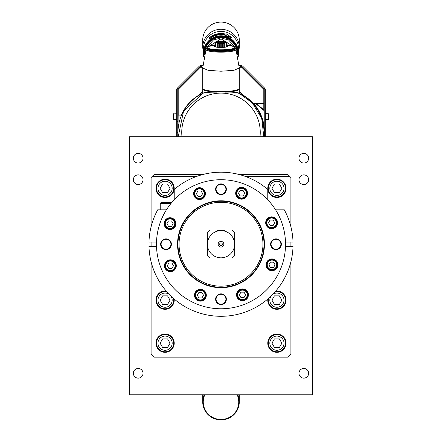 <?xml version="1.0" encoding="UTF-8"?>
<svg xmlns="http://www.w3.org/2000/svg" width="442" height="442" viewBox="0 0 442 442"><rect width="100%" height="100%" fill="white"/><g stroke="black" fill="none" stroke-linecap="round" stroke-linejoin="round"><path stroke-width="0.66" d="M202.718 394.805L202.718 401.894A18.282 18.006 0 0 1 204.193 394.805M239.282 394.805L239.282 401.894A18.282 18.006 0 0 1 221 419.9A18.282 18.006 0 0 1 202.718 401.894M237.177 394.805A17.746 17.476 0 0 1 221 419.464A17.746 17.476 0 0 1 204.823 394.805M237.807 394.805A18.282 18.006 0 0 1 239.282 401.894M129.589 394.805L129.589 136.7L312.411 136.7L312.411 394.805L129.589 394.805M308.649 158.208A4.84 4.84 0 0 0 303.809 153.368A4.84 4.84 0 0 0 298.969 158.208A4.84 4.84 0 0 0 303.809 163.048A4.84 4.84 0 0 0 308.649 158.208M308.649 179.717A4.84 4.84 0 0 0 303.809 174.877A4.84 4.84 0 0 0 298.969 179.717A4.84 4.84 0 0 0 303.809 184.557A4.84 4.84 0 0 0 308.649 179.717M308.649 373.297A4.84 4.84 0 0 0 303.809 368.457A4.84 4.84 0 0 0 298.969 373.297A4.84 4.84 0 0 0 303.809 378.137A4.84 4.84 0 0 0 308.649 373.297M133.351 158.208A4.84 4.84 0 0 1 138.191 153.368A4.84 4.84 0 0 1 143.031 158.208A4.84 4.84 0 0 1 138.191 163.048A4.84 4.84 0 0 1 133.351 158.208M133.351 179.717A4.84 4.84 0 0 1 138.191 174.877A4.84 4.84 0 0 1 143.031 179.717A4.84 4.84 0 0 1 138.191 184.557A4.84 4.84 0 0 1 133.351 179.717M133.351 373.297A4.84 4.84 0 0 1 138.191 368.457A4.84 4.84 0 0 1 143.031 373.297A4.84 4.84 0 0 1 138.191 378.137A4.84 4.84 0 0 1 133.351 373.297M152.17 355.014L289.83 355.014L287.676 357.164L154.324 357.164L151.098 353.937L151.098 261.714M151.098 246.393L151.098 242.089M151.098 226.768L151.098 177.568L152.17 176.491L154.324 174.341L203.524 174.341M290.902 226.768L290.902 177.568L289.83 176.491L287.676 174.341L238.476 174.341M290.902 242.089L290.902 246.393M290.902 261.714L290.902 353.937L289.83 355.014M289.83 176.491L245.525 176.491M196.475 176.491L152.17 176.491M267.78 188.32A9.144 9.144 0 0 1 276.924 179.176A9.144 9.144 0 0 1 286.062 188.32A9.144 9.144 0 0 1 276.924 197.463A9.144 9.144 0 0 1 267.78 188.32M275.736 291.101A9.144 9.144 0 0 1 286.062 300.168A9.144 9.144 0 0 1 276.924 309.306A9.144 9.144 0 0 1 267.858 298.98M267.78 343.185A9.144 9.144 0 0 1 276.924 334.041A9.144 9.144 0 0 1 286.062 343.185A9.144 9.144 0 0 1 276.924 352.324A9.144 9.144 0 0 1 267.78 343.185M155.938 188.32A9.144 9.144 0 0 1 165.076 179.176A9.144 9.144 0 0 1 174.22 188.32A9.144 9.144 0 0 1 165.076 197.463A9.144 9.144 0 0 1 155.938 188.32M174.142 298.98A9.144 9.144 0 0 1 165.076 309.306A9.144 9.144 0 0 1 155.938 300.168A9.144 9.144 0 0 1 166.264 291.101M155.938 343.185A9.144 9.144 0 0 1 165.076 334.041A9.144 9.144 0 0 1 174.22 343.185A9.144 9.144 0 0 1 165.076 352.324A9.144 9.144 0 0 1 155.938 343.185M285.526 188.32A8.602 8.602 0 0 1 276.924 196.922A8.602 8.602 0 0 1 268.322 188.32A8.602 8.602 0 0 1 276.924 179.717A8.602 8.602 0 0 1 285.526 188.32A8.602 8.602 0 0 0 276.924 179.717A8.602 8.602 0 0 0 268.322 188.32A8.602 8.602 0 0 0 276.924 196.922A8.602 8.602 0 0 0 285.526 188.32A8.602 8.602 0 0 0 276.924 179.717A8.602 8.602 0 0 0 268.322 188.32A8.602 8.602 0 0 0 276.924 196.922A8.602 8.602 0 0 0 285.526 188.32M274.438 184.016L271.957 188.32L274.438 192.624L279.405 192.624L281.891 188.32L279.405 184.016L274.438 184.016M268.498 298.427A8.602 8.602 0 0 0 276.924 308.77A8.602 8.602 0 0 0 285.526 300.168A8.602 8.602 0 0 1 276.924 308.77A8.602 8.602 0 0 1 268.498 298.427A8.602 8.602 0 0 0 276.924 308.77A8.602 8.602 0 0 0 285.526 300.168A8.602 8.602 0 0 0 275.184 291.742A8.602 8.602 0 0 1 285.526 300.168A8.602 8.602 0 0 0 275.184 291.742M274.438 295.864L271.957 300.168L274.438 304.466L279.405 304.466L281.891 300.168L279.405 295.864L274.438 295.864M285.526 343.185A8.602 8.602 0 0 1 276.924 351.788A8.602 8.602 0 0 1 268.322 343.185A8.602 8.602 0 0 1 276.924 334.577A8.602 8.602 0 0 1 285.526 343.185A8.602 8.602 0 0 0 276.924 334.577A8.602 8.602 0 0 0 268.322 343.185A8.602 8.602 0 0 0 276.924 351.788A8.602 8.602 0 0 0 285.526 343.185A8.602 8.602 0 0 0 276.924 334.577A8.602 8.602 0 0 0 268.322 343.185A8.602 8.602 0 0 0 276.924 351.788A8.602 8.602 0 0 0 285.526 343.185M274.438 338.881L271.957 343.185L274.438 347.484L279.405 347.484L281.891 343.185L279.405 338.881L274.438 338.881M173.678 188.32A8.602 8.602 0 0 1 165.076 196.922A8.602 8.602 0 0 1 156.474 188.32A8.602 8.602 0 0 1 165.076 179.717A8.602 8.602 0 0 1 173.678 188.32A8.602 8.602 0 0 0 165.076 179.717A8.602 8.602 0 0 0 156.474 188.32A8.602 8.602 0 0 0 165.076 196.922A8.602 8.602 0 0 0 173.678 188.32A8.602 8.602 0 0 0 165.076 179.717A8.602 8.602 0 0 0 156.474 188.32A8.602 8.602 0 0 0 165.076 196.922A8.602 8.602 0 0 0 173.678 188.32M162.595 184.016L160.109 188.32L162.595 192.624L167.562 192.624L170.043 188.32L167.562 184.016L162.595 184.016M166.816 291.742A8.602 8.602 0 0 0 156.474 300.168A8.602 8.602 0 0 0 165.076 308.77A8.602 8.602 0 0 0 173.678 300.168A8.602 8.602 0 0 1 165.076 308.77A8.602 8.602 0 0 1 156.474 300.168A8.602 8.602 0 0 1 166.816 291.742A8.602 8.602 0 0 0 156.474 300.168A8.602 8.602 0 0 0 165.076 308.77A8.602 8.602 0 0 0 173.502 298.427A8.602 8.602 0 0 1 173.678 300.168A8.602 8.602 0 0 0 173.502 298.427M162.595 295.864L160.109 300.168L162.595 304.466L167.562 304.466L170.043 300.168L167.562 295.864L162.595 295.864M173.678 343.185A8.602 8.602 0 0 1 165.076 351.788A8.602 8.602 0 0 1 156.474 343.185A8.602 8.602 0 0 1 165.076 334.577A8.602 8.602 0 0 1 173.678 343.185A8.602 8.602 0 0 0 165.076 334.577A8.602 8.602 0 0 0 156.474 343.185A8.602 8.602 0 0 0 165.076 351.788A8.602 8.602 0 0 0 173.678 343.185A8.602 8.602 0 0 0 165.076 334.577A8.602 8.602 0 0 0 156.474 343.185A8.602 8.602 0 0 0 165.076 351.788A8.602 8.602 0 0 0 173.678 343.185M162.595 338.881L160.109 343.185L162.595 347.484L167.562 347.484L170.043 343.185L167.562 338.881L162.595 338.881M156.507 246.393L148.976 246.393A72.057 72.057 0 0 0 221 316.295A72.057 72.057 0 0 0 293.024 246.393L285.493 246.393M166.419 209.828L157.695 209.828A72.057 72.057 0 0 0 148.976 242.089L156.507 242.089M267.78 199.801L267.78 189.441A72.057 72.057 0 0 0 174.22 189.441L174.22 199.801M285.493 242.089L293.024 242.089A72.057 72.057 0 0 0 284.305 209.828L275.581 209.828M171.065 203.375L160.236 203.375L161.313 202.298L171.966 202.298M160.236 209.828L160.236 203.375M221 308.77A64.526 64.526 0 0 1 156.474 244.244A64.526 64.526 0 0 1 221 179.717A64.526 64.526 0 0 1 285.526 244.244A64.526 64.526 0 0 1 221 308.77M194.491 295.223A5.917 5.917 0 0 1 200.403 289.306A5.917 5.917 0 0 1 206.32 295.223A5.917 5.917 0 0 1 200.403 301.135A5.917 5.917 0 0 1 194.491 295.223M166.209 261.542A5.917 5.917 0 0 1 174.573 261.542A5.917 5.917 0 0 1 174.573 269.907A5.917 5.917 0 0 1 166.209 269.907A5.917 5.917 0 0 1 166.209 261.542M170.021 217.729A5.917 5.917 0 0 1 175.938 223.646A5.917 5.917 0 0 1 170.021 229.558A5.917 5.917 0 0 1 164.109 223.646A5.917 5.917 0 0 1 170.021 217.729M203.701 189.447A5.917 5.917 0 0 1 203.701 197.812A5.917 5.917 0 0 1 195.336 197.812A5.917 5.917 0 0 1 195.336 189.447A5.917 5.917 0 0 1 203.701 189.447M247.509 193.264A5.917 5.917 0 0 1 241.597 199.182A5.917 5.917 0 0 1 235.68 193.264A5.917 5.917 0 0 1 241.597 187.347A5.917 5.917 0 0 1 247.509 193.264M275.791 226.939A5.917 5.917 0 0 1 267.427 226.939A5.917 5.917 0 0 1 267.427 218.575A5.917 5.917 0 0 1 275.791 218.575A5.917 5.917 0 0 1 275.791 226.939M271.979 270.753A5.917 5.917 0 0 1 266.062 264.841A5.917 5.917 0 0 1 271.979 258.924A5.917 5.917 0 0 1 277.891 264.841A5.917 5.917 0 0 1 271.979 270.753M238.299 299.035A5.917 5.917 0 0 1 238.299 290.67A5.917 5.917 0 0 1 246.664 290.67A5.917 5.917 0 0 1 246.664 299.035A5.917 5.917 0 0 1 238.299 299.035M205.779 295.223A5.376 5.376 0 0 1 200.403 300.599A5.376 5.376 0 0 1 195.027 295.223A5.376 5.376 0 0 1 200.403 289.841A5.376 5.376 0 0 1 205.779 295.223A5.376 5.376 0 0 0 200.403 289.841A5.376 5.376 0 0 0 195.027 295.223A5.376 5.376 0 0 0 200.403 300.599A5.376 5.376 0 0 0 205.779 295.223A5.376 5.376 0 0 0 200.403 289.841A5.376 5.376 0 0 0 195.027 295.223A5.376 5.376 0 0 0 200.403 300.599A5.376 5.376 0 0 0 205.779 295.223M198.85 292.532L197.298 295.223L198.85 297.908L201.955 297.908L203.508 295.223L201.955 292.532L198.85 292.532M175.767 265.725A5.376 5.376 0 0 1 170.391 271.101A5.376 5.376 0 0 1 165.01 265.725A5.376 5.376 0 0 1 170.391 260.349A5.376 5.376 0 0 1 175.767 265.725A5.376 5.376 0 0 0 170.391 260.349A5.376 5.376 0 0 0 165.01 265.725A5.376 5.376 0 0 0 170.391 271.101A5.376 5.376 0 0 0 175.767 265.725A5.376 5.376 0 0 0 170.391 260.349A5.376 5.376 0 0 0 165.01 265.725A5.376 5.376 0 0 0 170.391 271.101A5.376 5.376 0 0 0 175.767 265.725M168.838 263.04L167.286 265.725L168.838 268.416L171.944 268.416L173.496 265.725L171.944 263.04L168.838 263.04M175.397 223.646A5.376 5.376 0 0 1 170.021 229.022A5.376 5.376 0 0 1 164.645 223.646A5.376 5.376 0 0 1 170.021 218.271A5.376 5.376 0 0 1 175.397 223.646A5.376 5.376 0 0 0 170.021 218.271A5.376 5.376 0 0 0 164.645 223.646A5.376 5.376 0 0 0 170.021 229.022A5.376 5.376 0 0 0 175.397 223.646A5.376 5.376 0 0 0 170.021 218.271A5.376 5.376 0 0 0 164.645 223.646A5.376 5.376 0 0 0 170.021 229.022A5.376 5.376 0 0 0 175.397 223.646M168.468 220.956L166.916 223.646L168.468 226.337L171.573 226.337L173.126 223.646L171.573 220.956L168.468 220.956M204.895 193.629A5.376 5.376 0 0 1 199.519 199.01A5.376 5.376 0 0 1 194.137 193.629A5.376 5.376 0 0 1 199.519 188.253A5.376 5.376 0 0 1 204.895 193.629A5.376 5.376 0 0 0 199.519 188.253A5.376 5.376 0 0 0 194.137 193.629A5.376 5.376 0 0 0 199.519 199.01A5.376 5.376 0 0 0 204.895 193.629A5.376 5.376 0 0 0 199.519 188.253A5.376 5.376 0 0 0 194.137 193.629A5.376 5.376 0 0 0 199.519 199.01A5.376 5.376 0 0 0 204.895 193.629M197.966 190.944L196.414 193.629L197.966 196.32L201.071 196.32L202.624 193.629L201.071 190.944L197.966 190.944M246.973 193.264A5.376 5.376 0 0 1 241.597 198.64A5.376 5.376 0 0 1 236.221 193.264A5.376 5.376 0 0 1 241.597 187.889A5.376 5.376 0 0 1 246.973 193.264A5.376 5.376 0 0 0 241.597 187.889A5.376 5.376 0 0 0 236.221 193.264A5.376 5.376 0 0 0 241.597 198.64A5.376 5.376 0 0 0 246.973 193.264A5.376 5.376 0 0 0 241.597 187.889A5.376 5.376 0 0 0 236.221 193.264A5.376 5.376 0 0 0 241.597 198.64A5.376 5.376 0 0 0 246.973 193.264M240.045 190.574L238.492 193.264L240.045 195.955L243.15 195.955L244.702 193.264L243.15 190.574L240.045 190.574M276.99 222.757A5.376 5.376 0 0 1 271.609 228.138A5.376 5.376 0 0 1 266.233 222.757A5.376 5.376 0 0 1 271.609 217.381A5.376 5.376 0 0 1 276.99 222.757A5.376 5.376 0 0 0 271.609 217.381A5.376 5.376 0 0 0 266.233 222.757A5.376 5.376 0 0 0 271.609 228.138A5.376 5.376 0 0 0 276.99 222.757A5.376 5.376 0 0 0 271.609 217.381A5.376 5.376 0 0 0 266.233 222.757A5.376 5.376 0 0 0 271.609 228.138A5.376 5.376 0 0 0 276.99 222.757M270.056 220.072L268.504 222.757L270.056 225.448L273.162 225.448L274.714 222.757L273.162 220.072L270.056 220.072M277.355 264.841A5.376 5.376 0 0 1 271.979 270.217A5.376 5.376 0 0 1 266.603 264.841A5.376 5.376 0 0 1 271.979 259.46A5.376 5.376 0 0 1 277.355 264.841A5.376 5.376 0 0 0 271.979 259.46A5.376 5.376 0 0 0 266.603 264.841A5.376 5.376 0 0 0 271.979 270.217A5.376 5.376 0 0 0 277.355 264.841A5.376 5.376 0 0 0 271.979 259.46A5.376 5.376 0 0 0 266.603 264.841A5.376 5.376 0 0 0 271.979 270.217A5.376 5.376 0 0 0 277.355 264.841M270.427 262.15L268.874 264.841L270.427 267.526L273.532 267.526L275.084 264.841L273.532 262.15L270.427 262.15M247.863 294.853A5.376 5.376 0 0 1 242.481 300.228A5.376 5.376 0 0 1 237.105 294.853A5.376 5.376 0 0 1 242.481 289.477A5.376 5.376 0 0 1 247.863 294.853A5.376 5.376 0 0 0 242.481 289.477A5.376 5.376 0 0 0 237.105 294.853A5.376 5.376 0 0 0 242.481 300.228A5.376 5.376 0 0 0 247.863 294.853A5.376 5.376 0 0 0 242.481 289.477A5.376 5.376 0 0 0 237.105 294.853A5.376 5.376 0 0 0 242.481 300.228A5.376 5.376 0 0 0 247.863 294.853M240.929 292.168L239.376 294.853L240.929 297.543L244.034 297.543L245.586 294.853L244.034 292.168L240.929 292.168M221 287.261A43.018 43.018 0 0 0 264.018 244.244A43.018 43.018 0 0 0 221 201.226A43.018 43.018 0 0 0 177.982 244.244A43.018 43.018 0 0 0 221 287.261M221 202.298A41.94 41.94 0 0 0 179.06 244.244A41.94 41.94 0 0 0 221 286.184A41.94 41.94 0 0 0 262.94 244.244A41.94 41.94 0 0 0 221 202.298M224.497 230.586L217.503 230.586M217.503 257.901L224.497 257.901M232.326 257.901A17.746 17.746 0 0 0 234.658 255.57L234.658 232.912A17.746 17.746 0 0 0 232.326 230.586M209.674 230.586A17.746 17.746 0 0 0 207.342 232.912L207.342 255.57A17.746 17.746 0 0 0 209.674 257.901M221 257.835A13.591 13.591 0 0 0 234.591 244.244A13.591 13.591 0 0 0 221 230.647A13.591 13.591 0 0 0 207.408 244.244A13.591 13.591 0 0 0 221 257.835M221 241.393A2.851 2.851 0 0 0 218.149 244.244A2.851 2.851 0 0 0 221 247.095A2.851 2.851 0 0 0 223.851 244.244A2.851 2.851 0 0 0 221 241.393M221 242.896A1.343 1.343 0 0 0 219.657 244.244A1.343 1.343 0 0 0 221 245.586A1.343 1.343 0 0 0 222.343 244.244A1.343 1.343 0 0 0 221 242.896M221 304.604A5.376 5.376 0 0 0 226.376 299.223A5.376 5.376 0 0 0 221 293.847A5.376 5.376 0 0 0 215.624 299.223A5.376 5.376 0 0 0 221 304.604M221 294.306A4.917 4.917 0 0 0 216.083 299.223A4.917 4.917 0 0 0 221 304.14A4.917 4.917 0 0 0 225.917 299.223A4.917 4.917 0 0 0 221 294.306M166.021 249.62A5.376 5.376 0 0 0 171.397 244.244A5.376 5.376 0 0 0 166.021 238.868A5.376 5.376 0 0 0 160.639 244.244A5.376 5.376 0 0 0 166.021 249.62M166.021 239.326A4.917 4.917 0 0 0 161.103 244.244A4.917 4.917 0 0 0 166.021 249.161A4.917 4.917 0 0 0 170.932 244.244A4.917 4.917 0 0 0 166.021 239.326M221 194.64A5.376 5.376 0 0 0 226.376 189.259A5.376 5.376 0 0 0 221 183.883A5.376 5.376 0 0 0 215.624 189.259A5.376 5.376 0 0 0 221 194.64M221 184.347A4.917 4.917 0 0 0 216.083 189.259A4.917 4.917 0 0 0 221 194.176A4.917 4.917 0 0 0 225.917 189.259A4.917 4.917 0 0 0 221 184.347M275.979 249.62A5.376 5.376 0 0 0 281.361 244.244A5.376 5.376 0 0 0 275.979 238.868A5.376 5.376 0 0 0 270.603 244.244A5.376 5.376 0 0 0 275.979 249.62M275.979 239.326A4.917 4.917 0 0 0 271.068 244.244A4.917 4.917 0 0 0 275.979 249.161A4.917 4.917 0 0 0 280.897 244.244A4.917 4.917 0 0 0 275.979 239.326M178.198 110.362L177.982 136.7M264.018 125.534L264.018 110.544L255.404 103.317M240.36 66.753L241.52 66.753A0.536 0.536 0 0 1 241.896 66.908L264.084 89.091A0.536 0.536 0 0 1 264.239 89.472L264.239 127.114M264.084 89.091L264.841 88.334A1.613 1.613 0 0 1 265.316 89.472L265.316 136.7M265.316 132.268L264.554 132.268M264.841 88.334L243.045 66.538L242.288 67.294M239.232 65.676L241.52 65.676A1.613 1.613 0 0 1 242.658 66.151L243.045 66.538M198.801 95.196A43.288 43.288 0 0 0 181.281 115.147L178.198 115.147L178.198 89.334L200.243 67.289L201.64 67.289L201.64 65.676L200.48 65.676A1.613 1.613 0 0 0 199.342 66.151L198.955 66.538L199.712 67.294L200.104 66.908A0.536 0.536 0 0 1 200.48 66.753L201.64 66.753M239.277 67.289L241.757 67.289L263.802 89.334L263.802 103.317L253.465 103.317M251.608 101.743A43.288 43.288 0 0 0 243.199 95.196M201.64 65.676L202.767 65.676M240.36 67.289L240.36 65.676M198.955 66.538L177.159 88.334A1.613 1.613 0 0 0 176.684 89.472L176.684 132.268L177.761 132.268L177.761 136.7M199.712 67.294L177.916 89.091L177.159 88.334M176.684 136.7L176.684 132.268L177.761 132.268L177.761 89.472A0.536 0.536 0 0 1 177.916 89.091M176.684 113.693L173.457 113.909L173.673 119.611L173.673 113.693M176.684 119.611L173.673 119.611M263.802 103.317L263.802 109.826L256.045 103.317M265.316 119.611L268.543 119.395L268.327 113.693L268.327 119.611M265.316 113.693L268.327 113.693M268.543 115.876L268.543 115.102M268.543 118.202L268.543 117.428M245.492 96.991L246.293 97.555M246.481 97.693L246.796 97.931M246.979 98.069L247.288 98.301M249.271 99.931L249.57 100.196M202.596 93.472L202.823 93.223C203.828 92.621 207.049 92.163 212.48 91.837A18.282 3.177 0 0 1 202.718 89.03L202.718 93.279M202.541 93.489L202.651 93.444A43.018 43.018 0 0 1 202.701 93.422L202.701 93.422C204.21 92.549 208.806 92.124 216.503 92.14L212.469 91.837M202.718 92.605A25.813 25.813 0 0 1 201.552 93.98A43.018 43.018 0 0 1 202.651 93.444M192.43 100.196L192.729 99.931M195.088 98.014L195.69 97.572M196.347 97.096L196.508 96.991A24.735 24.735 0 0 0 202.718 90.798M251.421 101.936L251.796 101.555A43.554 43.554 0 0 1 264.338 136.7M245.476 96.98A24.735 24.735 0 0 1 239.282 90.798A24.735 24.735 0 0 0 245.476 96.98M239.404 93.472L239.177 93.223C238.172 92.621 234.951 92.163 229.52 91.837A18.282 3.177 0 0 0 239.282 89.03A18.282 3.177 0 0 0 239.188 88.709M229.531 91.837L225.403 92.129L228.602 91.842L213.398 91.842L216.503 92.129M225.409 92.135C230.774 91.875 235.404 92.301 239.299 93.422L239.177 93.223M202.812 88.709A18.282 3.177 0 0 0 202.718 89.03M239.282 68.057L239.282 88.394A18.282 3.177 180 0 1 221 91.566A18.282 3.177 0 0 1 202.718 88.394L202.718 68.057L208.072 70.3L221 71.234L233.928 70.3L239.282 68.057L235.967 49.388A14.995 2.602 180 0 1 221 52.156A14.995 2.602 180 0 1 206.033 49.388L206.657 48.603A0.862 0.823 52.9 0 1 206.757 48.537M204.397 54.675A16.669 16.415 0 0 1 221 36.819A16.669 16.415 0 0 1 237.603 54.675M204.055 56.09A17.205 16.945 0 0 1 221 36.194A17.205 16.945 0 0 1 237.945 56.09M237.127 52.929A16.133 15.884 180 0 0 221 37.349A16.133 15.884 180 0 0 204.873 52.929M206.486 48.742L206.762 47.659M207.016 47.128L213.304 40.095L221 37.852L228.696 40.095L234.984 47.128M235.238 47.659L235.514 48.742M235.967 49.388L235.343 48.603A0.862 0.823 127.1 0 0 235.243 48.537M235.514 48.786L234.741 48.311M234.404 46.747L234.901 47.228L234.404 46.747M235.127 49.206L235.199 49.2A14.249 2.475 0 0 0 235.227 49.139L235.227 47.913L234.807 47.416L235.249 47.808L235.194 49.128M235.166 49.2L234.735 47.581L235.199 47.979L235.188 49.2M234.741 49.554L234.901 49.543A14.249 2.475 0 0 0 234.973 49.482L234.603 47.747L235.083 48.15L234.951 49.471M234.862 49.543L234.404 47.907L234.901 48.322L234.884 49.543M234.442 49.719L234.647 49.708A14.249 2.475 0 0 0 234.746 49.648M234.083 49.88L234.326 49.869A14.249 2.475 0 0 0 234.453 49.813L234.138 48.073L234.647 48.487L234.431 49.802M233.663 50.04L233.94 50.029A14.249 2.475 0 0 0 234.094 49.974L233.807 48.228L234.326 48.653L234.31 49.874M233.177 50.189L233.492 50.184A14.249 2.475 0 0 0 233.669 50.128M233.453 50.184L233.166 50.272M232.63 50.333L232.984 50.333A14.249 2.475 0 0 0 233.183 50.283L232.962 48.526L233.492 48.963L233.481 50.189M232.945 50.333L232.625 50.416L232.453 48.67L232.984 49.112L232.973 50.333M232.028 50.471L232.42 50.476A14.249 2.475 0 0 0 232.636 50.427M232.382 50.476L232.022 50.554L231.884 48.808L232.42 49.255L232.404 50.476M231.376 50.603L231.796 50.609A14.249 2.475 0 0 0 232.033 50.565M231.757 50.609L231.37 50.681M230.669 50.719L231.122 50.736A14.249 2.475 0 0 0 231.376 50.692L231.265 48.935L231.796 49.388L231.785 50.609M231.083 50.736L230.663 50.802L230.597 49.056L231.122 49.515L231.105 50.736M229.917 50.836L230.398 50.858A14.249 2.475 0 0 0 230.669 50.813M230.359 50.852L229.917 50.918L229.879 49.167L230.398 49.637L230.381 50.858M229.122 50.935L229.625 50.963A14.249 2.475 0 0 0 229.917 50.924M229.591 50.963L229.122 51.023L229.122 49.272L229.625 49.742L229.613 50.963M228.812 51.068A14.249 2.475 0 0 0 229.122 51.029M226.635 49.526L226.619 51.184L227.083 51.233A14.249 2.475 0 0 0 227.415 51.206L227.486 49.449L227.486 51.112L227.967 51.156A14.249 2.475 0 0 0 228.282 51.123L228.321 49.366L228.812 49.847L228.801 51.062L228.287 51.112M227.928 51.15L227.415 51.195M227.05 51.228L226.514 51.272L226.619 49.521L227.083 50.012L227.066 51.233M225.74 49.592L225.724 51.25L226.166 51.3A14.249 2.475 0 0 0 226.508 51.278L226.619 51.184M226.133 51.294L225.724 51.25M222.928 49.714L222.923 51.371L223.293 51.438A14.249 2.475 0 0 0 223.658 51.427L223.873 49.675L223.873 51.338L224.271 51.405A14.249 2.475 0 0 0 224.624 51.388L224.807 49.637L224.807 51.3L225.227 51.36A14.249 2.475 0 0 0 225.58 51.338L225.724 49.581L226.166 50.079L226.155 51.3M225.199 51.355L224.641 51.383M224.238 51.399L223.674 51.421M223.265 51.432L222.691 51.443L222.923 49.703L223.282 51.438M222.282 51.454L221.702 51.46L221.961 49.725L221.961 51.388L222.304 51.46A14.249 2.475 0 0 0 222.674 51.454L222.923 51.371M221 49.731L221.304 51.465L220.707 51.46L221 49.731L221 51.394L221.315 51.471A14.249 2.475 0 0 0 221.68 51.465L221.961 51.388M219.072 49.714L219.326 51.454A14.249 2.475 0 0 0 219.696 51.46L220.039 49.725L220.32 51.465A14.249 2.475 0 0 0 220.685 51.471L221 51.394M220.039 49.725L220.309 51.465L219.718 51.454M216.26 49.592L216.42 51.338A14.249 2.475 0 0 0 216.773 51.36L216.773 50.139L217.193 49.637L217.376 51.388A14.249 2.475 0 0 0 217.729 51.405L217.729 50.184L218.127 49.675L218.342 51.427A14.249 2.475 0 0 0 218.707 51.438L219.077 49.703L219.32 51.449L218.735 51.432M218.326 51.421L217.762 51.399M217.359 51.383L216.801 51.355M215.364 49.526L215.492 51.278A14.249 2.475 0 0 0 215.834 51.305L215.834 50.079L216.276 49.581L216.42 51.338L215.867 51.294M213.657 49.371L213.718 51.123A14.249 2.475 0 0 0 214.033 51.156L214.033 49.935L214.514 49.449L214.585 51.206A14.249 2.475 0 0 0 214.917 51.233L214.917 50.012L215.381 49.521L215.486 51.278L214.95 51.228M214.585 51.195L214.072 51.15M213.713 51.112L213.221 51.062L213.188 49.847L213.679 49.366L213.713 51.123M212.409 50.963L212.878 51.023A14.249 2.475 0 0 0 213.188 51.068M211.641 50.852L212.083 50.918A14.249 2.475 0 0 0 212.375 50.968L212.873 50.935M210.917 50.736L211.337 50.802A14.249 2.475 0 0 0 211.602 50.858L212.083 50.836M210.215 50.609L210.204 49.388L210.735 48.935L210.624 50.692A14.249 2.475 0 0 0 210.878 50.736L211.331 50.719M210.63 50.681L210.243 50.609M209.618 50.476L209.978 50.554A14.249 2.475 0 0 0 210.204 50.609L210.624 50.603M209.055 50.333L209.375 50.416A14.249 2.475 0 0 0 209.58 50.476L209.972 50.471M208.331 50.128A14.249 2.475 0 0 0 208.508 50.184L208.508 48.963L209.038 48.526L208.823 50.277A14.249 2.475 0 0 0 209.016 50.333L209.37 50.333M208.834 50.272L208.547 50.184M207.569 49.802L207.353 48.487L207.862 48.073L207.558 49.808A14.249 2.475 0 0 0 207.674 49.874L207.674 48.653L208.193 48.228L207.917 49.974A14.249 2.475 0 0 0 208.06 50.034L208.337 50.04M207.254 49.648A14.249 2.475 0 0 0 207.353 49.708L207.558 49.719M207.049 49.471L206.917 48.15L207.397 47.747L207.033 49.476A14.249 2.475 0 0 0 207.099 49.543L207.099 48.322L207.596 47.907L207.138 49.543M206.806 49.128L206.751 47.808L207.193 47.416L206.773 47.913L206.784 49.134A14.249 2.475 0 0 0 206.801 49.2L206.801 47.979L207.265 47.581L206.834 49.2M207.596 46.747L207.099 47.228L207.596 46.747M206.486 48.272L207.259 47.858M209.353 46.04L221 38.846L232.647 46.04M227.486 45.211L227.967 45.614L227.486 45.211L227.415 45.565M228.812 45.708L228.321 45.294L228.282 45.648M229.625 45.808L227.586 45.233M229.884 45.504L229.122 45.388L229.122 45.741M230.398 45.913L229.879 45.493L229.917 45.846M231.122 46.034L230.597 45.603L230.669 45.957M227.514 45.228A13.879 2.409 180 0 1 228.354 45.311A13.879 2.409 180 0 1 229.155 45.404A13.879 2.409 180 0 1 229.923 45.509A13.879 2.409 180 0 1 230.641 45.62A13.879 2.409 180 0 1 231.315 45.741L230.597 45.603M231.928 45.863L231.265 45.725L231.796 46.161M232.509 46.001L231.884 45.852L232.42 46.294M232.453 45.99L232.984 46.438L232.453 45.99M232.962 46.128L233.492 46.587L232.962 46.128M233.415 46.277L233.94 46.741L233.415 46.277M233.807 46.432L234.326 46.896L233.807 46.432M234.138 46.587L234.453 46.957M227.077 45.968A6.453 1.122 180 0 1 221 47.465A6.453 1.122 0 0 1 214.922 45.968M234.603 46.913L235.083 47.399L234.603 46.913M234.735 47.079L235.199 47.57L234.735 47.079M234.807 47.244L235.249 47.775A14.249 2.475 180 0 1 235.249 47.808M233.928 50.034L233.94 48.808L233.415 48.382L233.669 48.907A14.249 2.475 180 0 1 233.492 48.963M233.658 50.128L233.669 48.907M229.144 49.277L229.122 50.841M228.343 49.371L228.321 51.029L228.812 51.062M227.95 51.156L227.967 49.935L227.486 49.449M225.216 51.36L225.227 50.139L224.807 49.637M224.26 51.405L224.271 50.184L223.873 49.675M222.298 51.46L221.961 49.725M219.696 51.46L220.039 51.388M218.707 51.438L219.077 51.371M218.337 51.427L218.127 49.675M217.729 51.405L218.127 51.338M217.37 51.388L217.193 49.637M216.773 51.36L217.193 51.3M215.834 51.3L216.276 51.25M214.917 51.233L215.381 51.184M214.585 51.206L214.514 49.449M214.033 51.156L214.514 51.112M213.188 51.062L213.679 51.029M212.878 51.029L212.878 49.272L212.375 49.742A14.249 2.475 180 0 1 212.083 49.703L212.083 50.924M212.856 49.277L212.878 50.841M212.387 50.963L212.375 49.742M211.619 50.858L211.602 49.637L212.121 49.167L212.083 49.703M211.331 50.813L211.403 49.056L210.878 49.515A14.249 2.475 180 0 1 210.624 49.471M210.895 50.736L210.878 49.515M209.972 50.559L210.116 48.808L209.58 49.255A14.249 2.475 180 0 1 209.364 49.206L209.37 50.421M209.596 50.476L209.58 49.255M209.027 50.333L209.016 49.112L209.547 48.67L209.364 49.206M208.508 50.184L208.823 50.189M208.342 50.128L208.585 48.382L208.06 48.808A14.249 2.475 180 0 1 207.906 48.753M208.072 50.034L208.06 48.808M207.193 47.244L206.751 47.775A14.249 2.475 180 0 1 206.751 47.742M207.265 47.079L206.801 47.57L207.265 47.079M207.397 46.913L206.917 47.399L207.397 46.913M207.547 46.957L207.862 46.587A13.879 2.409 180 0 1 208.132 46.454M208.193 46.432L207.674 46.896L208.193 46.432A13.879 2.409 180 0 1 208.525 46.299A13.879 2.409 180 0 1 208.983 46.15A13.879 2.409 180 0 1 209.497 46.007A13.879 2.409 180 0 1 210.066 45.874A13.879 2.409 180 0 1 210.685 45.741A13.879 2.409 180 0 1 211.359 45.62A13.879 2.409 180 0 1 212.077 45.509A13.879 2.409 180 0 1 212.845 45.404A13.879 2.409 180 0 1 213.646 45.311A13.879 2.409 180 0 1 214.486 45.228M208.585 46.277L208.06 46.741L208.585 46.277M209.038 46.128L208.508 46.587L209.038 46.128M209.547 45.99L209.016 46.438L209.547 45.99M209.58 46.294L210.116 45.852L209.967 46.211L210.116 45.852L209.491 46.001M210.204 46.161L210.735 45.725L210.624 46.079L210.735 45.725L210.072 45.863M211.331 45.957L211.403 45.603L210.707 45.736M211.403 45.603L210.878 46.034M212.083 45.846L211.994 45.509M212.121 45.493L211.602 45.913M212.878 45.741L212.878 45.388L212.116 45.504M213.718 45.648L213.679 45.294L212.375 45.808M214.414 45.233L213.188 45.708M214.514 45.211L214.033 45.614L214.514 45.211L214.585 45.565M214.928 46.305A6.077 1.055 0 0 0 214.922 46.344A6.077 1.055 0 0 0 214.928 46.388L214.928 42.476L215.624 42.554L215.624 46.598L214.928 46.388M226.138 46.907L226.138 43.001A6.077 1.055 180 0 0 226.376 42.929L226.376 46.835A6.077 1.055 0 0 1 226.138 46.907L224.243 47.239A6.077 1.055 0 0 1 223.829 47.277L221.238 47.399A6.077 1.055 0 0 1 220.762 47.399L218.171 47.277A6.077 1.055 0 0 1 217.757 47.239L215.862 46.907A6.077 1.055 0 0 1 215.624 46.835L215.624 46.598M227.072 46.305A6.077 1.055 0 0 1 227.077 46.344A6.077 1.055 0 0 1 227.072 46.388L226.376 46.598M217.353 41.559A4.84 0.84 0 0 0 216.591 42.46A4.84 0.84 0 0 0 221 42.951A4.84 0.84 180 0 0 225.409 42.46A4.84 0.84 180 0 0 224.647 41.559A4.84 0.84 180 0 0 221 41.272A4.84 0.84 0 0 0 217.353 41.559L215.862 41.874A6.077 1.055 0 0 0 215.624 41.946L214.928 42.393A6.077 1.055 0 0 0 214.922 42.438A6.077 1.055 0 0 0 214.928 42.476M227.077 46.344L227.077 42.438A6.077 1.055 180 0 0 227.072 42.393L226.376 41.946A6.077 1.055 180 0 0 226.138 41.874L224.647 41.559M227.077 42.438A6.077 1.055 180 0 1 227.072 42.476L227.072 46.388M226.376 42.554L227.072 42.476M224.243 47.239L224.243 43.327L224.934 42.984L224.934 47.029M224.934 42.984L226.138 43.001M224.243 43.327A6.077 1.055 180 0 1 223.829 43.371L223.829 47.277M221.238 47.399L221.238 43.493L222.442 43.233L222.442 47.277M222.442 43.233L223.829 43.371M221.238 43.493A6.077 1.055 180 0 1 221 43.493A6.077 1.055 0 0 1 220.762 43.493L220.762 47.399M218.171 47.277L218.171 43.371L219.558 43.233L219.558 47.277M219.558 43.233L220.762 43.493M217.757 47.239L217.757 43.327A6.077 1.055 0 0 0 218.171 43.371M215.862 46.907L215.862 43.001L217.066 42.984L217.066 47.029M217.066 42.984L217.757 43.327M215.624 46.835L215.624 42.929A6.077 1.055 0 0 0 215.862 43.001M215.624 42.554L215.624 42.929M221 41.454A3.763 0.652 180 0 1 224.763 42.112A3.763 0.652 180 0 1 221 42.764A3.763 0.652 0 0 1 217.237 42.112A3.763 0.652 0 0 1 221 41.454M222.365 42.719A2.403 0.42 180 0 0 221 42.647A2.403 0.42 0 0 0 219.635 42.719M234.741 47.858L235.514 48.272M238.205 53.139L238.205 53.046A17.205 16.945 0 0 0 221 36.1A17.205 16.945 0 0 0 203.795 53.046L203.795 53.139M202.718 47.294L202.718 40.106A18.282 18.006 180 0 1 221 22.1A18.282 18.006 180 0 1 239.282 40.106L239.282 47.294A18.282 18.006 0 0 1 239.282 47.294L239.282 47.294A18.282 18.006 0 0 0 221 29.288A18.282 18.006 0 0 0 202.718 47.288A18.282 18.006 0 0 1 202.718 47.288L203.149 51.322M238.105 56.819A17.531 17.266 0 0 0 221 35.785A17.531 17.266 180 0 0 203.895 56.819M203.469 49.394L203.469 48.659A17.531 17.266 180 0 1 221 31.393A17.531 17.266 0 0 1 238.52 48.007M226.072 35.962L226.182 35.194L226.072 35.962L231.586 37.791L231.763 37.526L226.182 35.653M221 34.758L221 34.437A17.851 17.581 0 0 0 209.497 38.57L209.69 38.83A17.531 17.266 0 0 1 226.072 35.493M226.072 34.233L226.182 33.802L231.763 37.526M238.255 48.968L238.575 48.929L238.575 48.001L238.255 48.034L238.255 48.968A17.531 17.266 0 0 1 238.531 52.018L238.531 53.046M221 34.437A17.851 17.581 0 0 1 226.182 35.194M203.281 49.388L203.149 51.88L203.281 49.388L203.607 49.399L203.469 51.985M209.497 38.57L209.497 37.642A17.851 17.581 0 0 1 226.182 34.266L226.182 33.802M222.309 33.758L224.315 34.62A17.851 17.581 0 0 1 225.028 34.769L225.028 34.078A17.851 17.581 0 0 0 224.553 33.973L224.553 34.564L222.553 33.691A17.851 17.581 0 0 0 221.823 33.642L221.823 34.332A17.851 17.581 0 0 1 222.309 34.36L222.309 33.758L222.287 34.36M221.177 34.316L221.177 34.316A17.851 17.581 0 0 0 218.276 34.52L218.276 33.83A17.851 17.581 0 0 1 221.177 33.625L221.177 33.625M221.177 34.227A17.851 17.581 0 0 0 218.757 34.366L218.757 34.128A17.851 17.581 0 0 1 220.856 33.99L220.856 33.901A17.851 17.581 0 0 0 218.757 34.04L218.757 33.852A17.851 17.581 0 0 1 221.177 33.714M217.558 34.073L216.608 34.161A17.851 17.581 0 0 0 214.757 34.736L214.757 35.421A17.851 17.581 0 0 1 215.215 35.261L215.215 34.951A17.851 17.581 0 0 1 216.608 34.542L217.586 34.2M212.403 35.796A17.851 17.581 0 0 1 212.978 35.498L214.155 35.2L212.978 36.189A17.851 17.581 0 0 0 212.403 36.487L211.293 36.686L212.442 35.863M216.69 34.437L217.16 34.238L216.69 34.216A17.851 17.581 0 0 0 215.215 34.647L215.215 34.868A17.851 17.581 0 0 1 216.69 34.437L216.707 34.515M211.911 36.205L211.707 36.647L212.403 36.399A17.851 17.581 0 0 1 212.978 36.1L213.707 35.614L212.978 35.587A17.851 17.581 0 0 0 212.403 35.885L211.911 36.205M221.823 33.962A17.531 17.266 0 0 1 222.293 33.99M225.028 34.078L224.956 34.388A17.531 17.266 0 0 0 224.553 34.299M224.956 34.752L224.956 34.388M218.326 34.515L218.326 34.145A17.531 17.266 0 0 1 218.762 34.084M214.873 35.382L214.873 35.029A17.531 17.266 0 0 1 215.226 34.901M211.469 36.951L211.939 36.471M213.768 35.52L214.204 35.454M213.84 35.703L213.635 35.233M218.276 33.83L218.326 34.145M214.757 34.736L214.873 35.029M213.934 35.161L214.061 35.454M203.933 56.421L203.613 56.471L203.149 51.88M203.867 56.957A17.851 17.581 0 0 1 203.723 56.454M238.575 48.929A17.851 17.581 0 0 1 238.133 56.957M238.575 48.001A17.851 17.581 0 0 1 238.851 51.156L238.846 52.184M238.846 52.266L238.851 51.858L238.846 52.266M238.851 51.195L238.851 51.581M284.018 188.32A7.1 7.1 0 0 0 276.924 181.22A7.1 7.1 0 0 0 269.824 188.32A7.1 7.1 0 0 0 276.924 195.419A7.1 7.1 0 0 0 284.018 188.32M271.3 295.836A7.1 7.1 0 0 0 276.924 307.262A7.1 7.1 0 0 0 280.057 293.797A7.1 7.1 0 0 0 272.598 294.538M284.018 343.185A7.1 7.1 0 0 0 276.924 336.086A7.1 7.1 0 0 0 269.824 343.185A7.1 7.1 0 0 0 276.924 350.279A7.1 7.1 0 0 0 284.018 343.185M172.176 188.32A7.1 7.1 0 0 0 165.076 181.22A7.1 7.1 0 0 0 157.982 188.32A7.1 7.1 0 0 0 165.076 195.419A7.1 7.1 0 0 0 172.176 188.32M169.402 294.538A7.1 7.1 0 0 0 157.982 300.168A7.1 7.1 0 0 0 165.076 307.262A7.1 7.1 0 0 0 170.7 295.836M172.176 343.185A7.1 7.1 0 0 0 165.076 336.086A7.1 7.1 0 0 0 157.982 343.185A7.1 7.1 0 0 0 165.076 350.279A7.1 7.1 0 0 0 172.176 343.185M221 200.795A43.449 43.449 0 0 1 264.449 244.244A43.449 43.449 0 0 1 221 287.692A43.449 43.449 0 0 1 177.551 244.244A43.449 43.449 0 0 1 221 200.795M205.138 295.223A4.729 4.729 0 0 0 200.403 290.488A4.729 4.729 0 0 0 195.673 295.223A4.729 4.729 0 0 0 200.403 299.952A4.729 4.729 0 0 0 205.138 295.223M175.12 265.725A4.729 4.729 0 0 0 170.391 260.995A4.729 4.729 0 0 0 165.656 265.725A4.729 4.729 0 0 0 170.391 270.46A4.729 4.729 0 0 0 175.12 265.725M174.756 223.646A4.729 4.729 0 0 0 170.021 218.912A4.729 4.729 0 0 0 165.291 223.646A4.729 4.729 0 0 0 170.021 228.376A4.729 4.729 0 0 0 174.756 223.646M204.248 193.629A4.729 4.729 0 0 0 199.519 188.9A4.729 4.729 0 0 0 194.784 193.629A4.729 4.729 0 0 0 199.519 198.364A4.729 4.729 0 0 0 204.248 193.629M246.327 193.264A4.729 4.729 0 0 0 241.597 188.53A4.729 4.729 0 0 0 236.862 193.264A4.729 4.729 0 0 0 241.597 197.994A4.729 4.729 0 0 0 246.327 193.264M276.344 222.757A4.729 4.729 0 0 0 271.609 218.028A4.729 4.729 0 0 0 266.88 222.757A4.729 4.729 0 0 0 271.609 227.492A4.729 4.729 0 0 0 276.344 222.757M276.709 264.841A4.729 4.729 0 0 0 271.979 260.106A4.729 4.729 0 0 0 267.244 264.841A4.729 4.729 0 0 0 271.979 269.57A4.729 4.729 0 0 0 276.709 264.841M247.216 294.853A4.729 4.729 0 0 0 242.481 290.123A4.729 4.729 0 0 0 237.752 294.853A4.729 4.729 0 0 0 242.481 299.588A4.729 4.729 0 0 0 247.216 294.853M241.52 65.676L241.52 66.753M201.64 67.289L202.723 67.289M200.48 65.676L200.48 66.753M177.761 121.511L176.684 121.511M202.679 93.433L183.563 111.163L178.203 136.7A43.018 43.018 0 0 1 202.701 93.422L202.823 93.223M240.448 93.98A25.813 25.813 0 0 1 239.282 92.605M239.299 93.422L252.36 102.909L261.747 118.561L263.797 136.7A43.018 43.018 0 0 0 239.299 93.422L239.321 93.433M260.012 136.7A39.255 39.255 0 0 0 221 93.102A39.255 39.255 0 0 0 181.988 136.7M238.907 89.035A17.907 3.111 180 0 1 228.602 91.842M213.398 91.842A17.907 3.111 180 0 1 203.093 89.035M234.404 90.549A17.476 3.033 180 0 1 221 91.638A17.476 3.033 180 0 1 207.596 90.549M221 37.852L221 38.846M232.503 48.703A13.879 2.409 180 0 1 231.934 48.841A13.879 2.409 180 0 1 231.315 48.968A13.879 2.409 180 0 1 230.641 49.09A13.879 2.409 180 0 1 229.923 49.2A13.879 2.409 180 0 1 229.155 49.305A13.879 2.409 180 0 1 228.354 49.399A13.879 2.409 180 0 1 227.514 49.482A13.879 2.409 180 0 1 226.647 49.559A13.879 2.409 180 0 1 225.746 49.62A13.879 2.409 180 0 1 224.823 49.67A13.879 2.409 180 0 1 223.884 49.714A13.879 2.409 180 0 1 222.934 49.742A13.879 2.409 180 0 1 221.967 49.758A13.879 2.409 180 0 1 221 49.764A13.879 2.409 180 0 1 220.033 49.758A13.879 2.409 180 0 1 219.066 49.742A13.879 2.409 180 0 1 218.116 49.714A13.879 2.409 180 0 1 217.177 49.67A13.879 2.409 180 0 1 216.254 49.62A13.879 2.409 180 0 1 215.353 49.559A13.879 2.409 180 0 1 214.486 49.482A13.879 2.409 180 0 1 213.646 49.399A13.879 2.409 180 0 1 212.845 49.305A13.879 2.409 180 0 1 212.077 49.2A13.879 2.409 180 0 1 211.359 49.09A13.879 2.409 180 0 1 210.685 48.968A13.879 2.409 180 0 1 210.066 48.841A13.879 2.409 180 0 1 209.497 48.703M233.017 48.559A13.879 2.409 180 0 1 232.663 48.659M233.475 48.41A13.879 2.409 180 0 1 233.161 48.515M231.315 45.741A13.879 2.409 180 0 1 231.934 45.874A13.879 2.409 180 0 1 232.503 46.007A13.879 2.409 180 0 1 233.017 46.15A13.879 2.409 180 0 1 233.475 46.299A13.879 2.409 180 0 1 233.746 46.404M235.249 47.742A14.249 2.475 180 0 1 235.249 47.775L235.249 48.996M229.917 49.703A14.249 2.475 180 0 1 229.625 49.742M229.122 49.808A14.249 2.475 180 0 1 228.812 49.847M228.282 49.902A14.249 2.475 180 0 1 227.967 49.935M227.415 49.985A14.249 2.475 180 0 1 227.083 50.012M226.508 50.056A14.249 2.475 180 0 1 226.166 50.079M225.58 50.117A14.249 2.475 180 0 1 225.227 50.139M224.624 50.167A14.249 2.475 180 0 1 224.271 50.184M223.658 50.206A14.249 2.475 180 0 1 223.293 50.217M222.674 50.233A14.249 2.475 180 0 1 222.304 50.239M221.68 50.244A14.249 2.475 180 0 1 221.315 50.25M220.685 50.25A14.249 2.475 180 0 1 220.32 50.244M219.696 50.239A14.249 2.475 180 0 1 219.326 50.233M218.707 50.217A14.249 2.475 180 0 1 218.342 50.206M217.729 50.184A14.249 2.475 180 0 1 217.376 50.167M216.773 50.139A14.249 2.475 180 0 1 216.42 50.117M215.834 50.079A14.249 2.475 180 0 1 215.492 50.056M214.917 50.012A14.249 2.475 180 0 1 214.585 49.985M214.033 49.935A14.249 2.475 180 0 1 213.718 49.902M213.188 49.847A14.249 2.475 180 0 1 212.878 49.808M206.751 47.808A14.249 2.475 180 0 1 206.751 47.775L206.751 48.996M207.508 47.918A13.879 2.409 180 0 1 207.331 47.775A13.879 2.409 180 0 1 207.199 47.609A13.879 2.409 180 0 1 207.132 47.438M208.094 48.239A13.879 2.409 180 0 1 207.801 48.101M208.48 48.393A13.879 2.409 180 0 1 208.132 48.255M208.933 48.543A13.879 2.409 180 0 1 208.525 48.41M209.442 48.686A13.879 2.409 180 0 1 208.983 48.559M239.282 89.03L239.282 93.279M202.718 68.057L206.033 49.388M227.47 45.222L226.713 45.156M230.613 45.614L230.006 45.52M233.039 46.145L232.619 46.029M233.509 46.299L233.149 46.178M233.928 46.46L233.619 46.338M215.287 45.156L214.53 45.222M211.994 45.52L211.387 45.614M209.381 46.029L208.961 46.145M208.851 46.178L208.491 46.299M208.381 46.338L208.072 46.46M214.922 46.344L214.922 42.438M238.851 51.786L239.282 47.294M203.469 53.046L203.469 51.88"/></g></svg>
